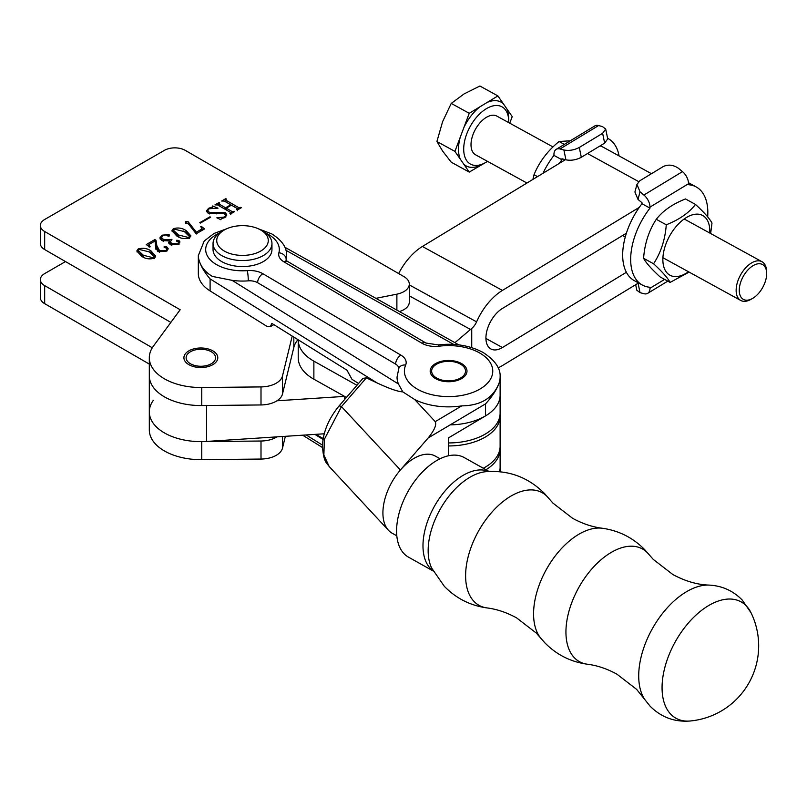 <?xml version="1.0" encoding="UTF-8"?>
<svg xmlns="http://www.w3.org/2000/svg" width="807" height="807" viewBox="0 0 807 807"><rect width="100%" height="100%" fill="white"/><g stroke="black" fill="none" stroke-linecap="round" stroke-linejoin="round"><path stroke-width="1.21" d="M211.263 351.751A14.728 8.504 0 0 0 195.223 349.905A14.728 8.504 0 0 0 186.124 357.763A14.728 8.504 0 0 0 190.442 363.765A14.728 8.504 0 0 0 206.491 365.611A14.728 8.504 0 0 0 215.58 357.763A14.728 8.504 0 0 0 211.263 351.751M155.741 248.324L155.065 240.98L149.688 244.087L148.962 245.106L150.193 246.801L149.648 247.113L146.289 244.541L154.853 239.598L155.983 240.254L156.861 245.732L159.493 250.553L165.828 250.795L167.18 249.081L166.454 248.062L164.204 247.507L164.164 246.498L166.605 246.639L168.169 248.647L166.131 251.37L157.95 251.663L155.761 247.345L155.761 249.151M164.204 247.507L164.164 246.498L164.164 247.477M189.403 237.934C184.692 239.205 180.496 238.559 176.814 235.997L171.952 230.701L173.354 228.663C178.145 227.372 182.402 228.018 186.135 230.61L190.866 235.846L189.403 237.934M200.408 223.065L199.753 222.692L209.951 216.811L210.607 217.184L200.408 223.065M230.308 213.784L230.489 212.382L217.618 204.948L214.944 204.907L219.06 202.527L219.716 202.91L219.121 204.07L225.567 207.792L230.782 204.786L224.326 201.064L221.663 201.024L225.789 198.643L226.434 199.026L225.859 200.186L238.731 207.621L241.404 207.661L237.288 210.042L236.633 209.669L237.218 208.499L231.427 205.16L226.222 208.166L232.013 211.505L234.686 211.545L230.56 213.926L229.914 213.552L230.489 212.382M219.252 203.172L219.121 205.815M225.97 199.289L225.859 201.942M237.036 209.901L237.218 208.499M292.205 336.075L282.5 375.941A22.092 12.751 180 0 1 261.004 386.916L201.75 387.511A51.537 29.758 180 0 1 149.315 357.763A51.537 29.758 180 0 1 153.411 346.132L180.163 309.747L44.667 231.508L44.667 249.545L170.852 322.407M44.667 231.508A14.728 8.504 0 0 1 40.35 225.496A14.728 8.504 0 0 1 44.667 219.494L164.406 150.354A14.728 8.504 0 0 1 185.237 150.354L403.904 276.599A18.41 10.632 180 0 1 409.29 284.114A18.41 10.632 180 0 1 396.883 294.162L375.901 298.338M209.144 208.751L207.732 210.476L209.618 212.604L225.405 212.705L226.858 214.985L224.8 217.497L221.189 218.838L220.906 219.746L216.861 217.789L224.296 217.043L225.758 215.408L224.285 213.562L208.317 213.361L206.511 210.829L208.559 208.337L212.13 207.036L212.665 205.977L218.011 208.186L209.144 208.751M221.189 218.838L220.906 219.746M204.534 228.946L196.283 233.717L188.818 224.285L186.074 222.803L185.721 221.532L188.213 221.794L196.333 232.184L200.913 229.541L201.841 228.341L200.731 226.636L201.367 226.384L204.534 228.946M185.267 222.036L185.721 221.532L185.721 222.591M170.358 244.803L168.653 242.635L169.48 240.96L161.642 240.516L159.847 237.934L162.096 235.17L169.117 234.565L169.45 235.937L167.442 235.846L166.454 234.857L162.974 235.412L161.41 237.288L163.559 239.618L171.992 239.729L170.237 241.737L171.82 243.633L177.853 243.855L178.599 241.868L176.884 241.303L176.672 240.274L178.892 240.456L179.971 241.959L178.004 244.521L170.358 244.803M179.053 244.279L178.599 241.868M176.884 241.303L176.672 240.274L176.672 241.162M154.268 258.23C149.547 259.491 145.351 258.845 141.669 256.283L136.817 250.987L138.209 248.96C143 247.658 147.257 248.304 150.99 250.896L155.721 256.132L154.268 258.23M297.965 339.666A44.173 25.501 0 0 0 293.829 347.413L282.5 393.977A22.092 12.751 180 0 1 261.004 404.953L201.75 405.548A51.537 29.758 180 0 1 149.315 375.79A51.537 29.758 0 0 0 206.622 405.366M40.35 225.496L40.35 243.532A14.728 8.504 0 0 0 44.667 249.545M409.29 284.114L409.29 302.151A18.41 10.632 180 0 1 399.455 311.552M217.809 205.059L218.778 204.504M219.06 203.293L219.06 202.527M219.252 204.978L219.121 205.866M225.567 209.548L225.567 207.792M225.617 209.568L226.222 209.215M230.782 205.533L230.782 204.786M224.528 201.175L225.506 200.61M225.789 199.41L225.789 198.643M225.97 201.094L225.859 201.992M230.782 204.837L231.387 205.18M237.44 208.68L238.539 209.316M238.731 209.205L238.731 207.621M240.355 208.267L240.355 207.52M240.758 208.045L240.758 207.288M226.222 209.921L226.222 208.166M230.711 212.564L231.821 213.199M232.013 213.088L232.013 211.505M233.626 212.15L233.626 211.404M234.03 211.918L234.03 211.172M209.618 213.946L209.618 212.604M225.375 214.491L225.405 212.705M225.405 214.511L226.656 215.812M224.296 217.769L224.296 217.043M206.733 211.787L207.732 210.698M208.559 209.144L208.559 208.337M212.13 207.813L212.13 207.036M212.665 207.762L212.665 205.977M207.732 210.476L208.125 213.24M209.951 217.557L209.951 216.811M185.721 223.337L188.213 223.589L188.213 221.794M188.213 223.589L196.333 233.99M196.333 233.687L196.333 232.184M200.913 231.044L200.913 229.541M201.74 230.57L201.841 228.341M201.367 227.271L201.367 226.384M201.841 228.563L203.243 229.702M172.143 231.659L173.283 230.52M173.354 229.723L173.354 228.663M183.25 230.973L186.135 232.416L186.135 230.61M186.135 232.416L190.674 236.693M178.549 236.794L178.549 234.998L188.757 237.561L189.423 236.532L184.4 231.609L174.009 229.047L173.283 231.902L179.618 237.399M188.757 238.257L188.757 237.561M173.283 230.096L178.549 234.998M168.925 243.522L169.48 240.96M160.048 238.892L161.41 237.409M162.096 236.027L162.096 235.17M167.473 235.866L168.663 236.148M169.117 236.078L169.117 234.565M161.41 237.288L161.41 239.094L163.034 241.101M163.559 241.243L163.559 239.618M169.48 242.039L170.237 241.727L170.237 243.543L171.558 245.278M171.336 240.143L171.336 239.356M171.82 245.348L171.82 243.633M177.853 244.602L177.853 243.855M178.892 242.09L178.892 240.456M179.043 242.352L179.699 242.937M155.307 241.666L155.983 242.06L156.861 247.537L156.861 245.732M156.861 247.537L159.493 252.349L159.493 250.553M165.828 251.542L165.828 250.795M166.605 248.163L166.605 246.639M167.13 248.778L167.917 249.585M155.751 248.596L155.751 247.961M147.631 245.57L149.023 244.773M154.853 241.101L154.853 239.598M155.983 242.06L155.983 240.254M136.998 251.955L138.138 250.806M138.209 250.009L138.209 248.96M148.105 251.259L150.99 252.702L150.99 250.896M150.99 252.702L155.529 256.989M143.404 257.09L143.404 255.284L153.612 257.847L154.278 256.818L149.255 251.905L138.865 249.333L138.138 252.188L144.473 257.685M153.612 258.543L153.612 257.847M138.138 250.382L143.404 255.284M285.365 436.315L282.5 448.077A22.092 12.751 180 0 1 261.004 459.052L201.75 459.657A51.537 29.758 180 0 1 149.315 429.899L149.315 411.863A51.537 29.758 180 0 1 153.411 400.242M149.315 364.078L44.667 303.654A14.728 8.504 0 0 1 40.35 297.642L40.35 279.605A14.728 8.504 0 0 0 44.667 285.617L44.667 303.654M276.952 436.859A22.092 12.751 180 0 1 261.004 441.015L201.75 441.621A51.537 29.758 180 0 1 149.315 411.863L149.315 357.763M65.488 261.569L44.667 273.593A14.728 8.504 0 0 0 40.35 279.605M152.311 347.767L44.667 285.617M485.955 469.745A51.537 29.758 0 0 0 500.118 449.257A51.537 29.758 0 0 0 500.058 447.754M499.553 471.692A51.537 29.758 0 0 0 500.118 467.293A51.537 29.758 180 0 1 499.553 471.692M315.719 434.337L323.234 438.544M433.157 570.983L408.433 557.112A57.065 32.472 -60.7 0 1 403.984 553.642A57.065 32.472 -60.7 0 1 410.541 487.236A57.065 32.472 -60.7 0 1 464.277 457.579L489.002 471.459M644.773 699.518L650.19 706.276C661.337 717.362 674.713 722.265 690.318 720.984L690.318 720.984A66.688 37.949 -60.7 0 1 670.718 714.175A66.688 37.949 -60.7 0 1 681.532 631.8A66.688 37.949 -60.7 0 1 746.364 605.956A66.688 37.949 -60.7 0 1 751.035 612.765L742.168 599.974C733.028 590.694 721.962 585.731 708.98 585.085C697.349 584.732 685.314 581.211 672.867 574.544L653.226 559.372L648.878 554.419A64.56 36.739 -60.7 0 0 647.557 552.906A64.56 36.739 -60.7 0 0 584.793 577.933A64.56 36.739 -60.7 0 0 574.322 657.695A64.56 36.739 -60.7 0 0 587.274 664.201C597.19 665.442 607.086 668.771 616.962 674.188L636.612 689.36L644.773 699.518A68.313 38.867 -60.7 0 1 652.419 628.582A68.313 38.867 -60.7 0 1 708.98 585.085M414.707 399.536L435.245 421.637L461.755 405.881A51.537 29.758 0 0 1 414.707 399.536L402.814 391.869C398.154 391.738 389.549 388.742 376.99 382.891L366.348 377.878L341.472 406.587L400.413 469.987A44.173 25.138 119.3 0 0 382.911 512.929A44.173 25.138 119.3 0 0 388.5 530.33A44.173 25.138 119.3 0 0 392.081 533.165L396.812 535.818M461.755 405.881C480.437 405.588 492.774 398.265 498.766 383.9C496.355 390.195 491.947 396.852 485.542 403.863L485.542 415.887A51.537 29.758 0 0 0 500.118 395.148L500.118 413.184A51.537 29.758 0 0 1 448.591 442.942M219.363 233.011A36.819 21.254 0 0 0 216.851 264.787A36.819 21.254 0 0 0 247.315 270.617A18.41 10.632 180 0 1 262.88 273.724L400.918 355.141A18.41 10.632 180 0 1 405.649 365.087A7.364 5.841 22.8 0 0 398.86 368.244L397.044 377.111A51.537 29.758 0 0 0 398.436 383.991L402.814 391.869M286.051 260.167A11.046 6.375 180 0 1 286.172 259.44A44.173 25.501 0 0 0 286.687 255.557C286.979 247.567 282.006 240.345 271.767 233.899L258.23 228.744M376.99 382.891L210.102 278.909C204.282 272.07 200.55 265.654 198.905 259.662C200.711 266.572 205.21 272.161 212.382 276.418L232.103 280.352A44.173 25.501 0 0 0 248.284 280.846A11.046 6.375 0 0 1 257.625 282.702L395.652 364.128A11.046 6.375 180 0 1 398.799 368.385M440.047 458.759L435.316 456.106A44.173 25.138 119.3 0 0 400.413 469.987L428.174 437.949C434.408 430.232 436.758 424.795 435.245 421.637M461.412 363.483A18.41 10.632 0 0 0 441.419 361.314A18.41 10.632 0 0 0 430.171 371.099A18.41 10.632 0 0 0 435.75 378.725A18.41 10.632 0 0 0 455.743 380.894A18.41 10.632 0 0 0 466.991 371.099A18.41 10.632 0 0 0 461.412 363.483M358.57 383.436L351.993 379.34L346.98 370.201L271.808 323.365L270.365 326.694L266.794 326.26L210.102 290.934A44.173 25.501 0 0 1 198.33 273.593L198.33 255.557A44.173 25.501 180 0 0 198.905 259.662M338.819 406.234A7.364 2.058 40.9 0 1 341.472 406.587L324.384 439.25L323.869 455.007L329.135 466.466C327.662 463.732 323.325 463.077 322.507 445.746C323.062 432.128 328.499 418.964 338.819 406.234L362.989 378.332L366.348 377.878M314.912 434.388L323.082 439.482M485.542 415.887L448.591 437.838L448.591 455.743M435.356 364.996A16.937 9.775 0 0 0 437.999 378.735A16.937 9.775 0 0 0 461.806 377.212A16.937 9.775 0 0 0 460.555 364.189A16.937 9.775 0 0 0 436.607 364.189A16.937 9.775 0 0 0 435.356 364.996M599.984 145.956A46.019 25.895 -61.2 0 1 603.394 147.308L651.461 173.707M638.539 282.964L502.418 365.571A46.019 25.895 -61.2 0 1 498.121 367.831M454.916 342.672L471.732 328.439A11.046 6.214 118.8 0 0 476.594 321.852A46.019 25.895 -61.2 0 1 502.418 290.419L639.315 207.338M398.638 273.563A46.019 25.895 -61.2 0 1 422.394 246.478L565.394 159.695M626.393 272.292L502.418 347.535A23.928 13.467 -61.2 0 1 490.898 348.967A23.928 13.467 -61.2 0 1 487.135 329.902A23.928 13.467 -61.2 0 1 502.418 308.456L626.393 233.213M324.263 433.783L206.622 441.439A51.537 29.758 180 0 1 149.315 411.863M276.952 400.786L344.569 396.388M471.732 347.635L471.732 328.439M188.878 350.843L188.878 350.843A16.937 9.775 0 0 0 188.878 364.673A16.937 9.775 0 0 0 212.826 364.673A16.937 9.775 0 0 0 212.826 350.843A16.937 9.775 0 0 0 188.878 350.843M313.873 361.153L313.873 379.189A51.537 29.758 0 0 1 298.217 357.834L298.217 339.818A51.537 29.758 0 0 0 313.873 361.153L356.956 385.292M450.145 424.885A51.537 29.758 0 0 0 500.118 395.148L500.118 377.111A51.537 29.758 180 0 1 498.766 383.9M313.873 379.189L346.445 397.437M656.273 219.302C662.86 210.819 672.594 204.03 685.486 198.946L695.483 204.433C688.896 212.927 679.161 219.706 666.269 224.79L656.273 219.302C648.909 230.61 644.672 243.603 643.582 258.29C645.943 262.759 651.451 268.973 660.106 276.922L670.103 282.41L689.097 272.09M709.746 233.031A34.055 19.166 118.8 0 0 697.984 214.158A34.055 19.166 118.8 0 0 673.099 230.439A34.055 19.166 118.8 0 0 664.252 268.186A34.055 19.166 118.8 0 0 688.482 271.747M710.644 233.516L712.006 223.075C709.615 218.556 704.108 212.352 695.483 204.433M666.269 224.79C665.18 239.477 660.943 252.47 653.579 263.778C662.194 271.687 667.712 277.901 670.103 282.41M653.579 263.778L643.582 258.29M564.345 144.403L559.069 141.507L570.297 140.791M532.902 179.406L534.022 174.715C539.217 161.955 547.57 150.879 559.069 141.507M537.492 176.622L534.022 174.715M752.961 298.197A19.882 11.187 118.8 0 0 766.65 272.867A19.882 11.187 118.8 0 0 752.961 265.735A19.882 11.187 118.8 0 0 739.262 290.086A19.882 11.187 118.8 0 0 752.628 298.398A19.882 11.187 118.8 0 0 752.961 298.197M751.367 299.125A22.092 12.428 -61.2 0 1 750.994 299.336A22.092 12.428 -61.2 0 1 740.725 300.446A22.092 12.428 -61.2 0 1 737.265 282.843A22.092 12.428 -61.2 0 1 751.367 263.052A22.092 12.428 -61.2 0 1 762 261.72A22.092 12.428 -61.2 0 1 766.569 270.981L766.65 272.867M552.987 146.924L496.87 116.107A22.092 12.428 118.8 0 0 486.238 117.429A22.092 12.428 118.8 0 0 472.135 137.22A22.092 12.428 118.8 0 0 475.605 154.823L526.941 183.028M487.489 161.36A32.694 18.4 -61.2 0 1 486.238 162.157A32.694 18.4 -61.2 0 1 485.683 162.479A32.694 18.4 -61.2 0 1 463.702 148.811A32.694 18.4 -61.2 0 1 486.238 108.774A32.694 18.4 -61.2 0 1 508.743 120.505A32.694 18.4 -61.2 0 1 508.753 122.634M509.752 123.178L512.223 116.611L506.836 108.834A36.376 20.468 -61.2 0 1 508.612 117.358L508.743 120.505M506.836 108.834L497.899 95.912L479.893 86.016L464.096 93.905L451.234 103.407L469.24 113.303L454.916 151.393L469.24 172.093L451.234 162.207L442.609 151.05L436.91 141.507L442.609 121.655L451.234 103.407M497.899 95.912L487.125 102.449A36.376 20.468 -61.2 0 1 503.275 103.689M487.125 102.449L469.24 113.303M454.916 151.393L436.91 141.507M469.24 172.093L483.837 163.549M480.014 165.556A36.376 20.468 -61.2 0 1 463.854 164.315M463.854 127.617A36.376 20.468 -61.2 0 1 480.014 106.766M460.293 159.171A36.376 20.468 -61.2 0 1 460.293 137.079M500.058 414.687A51.537 29.758 180 0 1 500.118 416.19A51.537 29.758 180 0 1 485.027 437.233A51.537 29.758 180 0 1 448.591 445.948M483.282 468.252A51.537 29.758 0 0 0 485.027 467.293L483.322 468.272L485.027 467.293A51.537 29.758 0 0 0 500.118 446.251L500.118 416.19M224.285 251.048A25.774 14.879 0 0 0 260.732 251.048A25.774 14.879 0 0 0 260.732 230.005L263.334 231.508A29.456 17.008 180 0 1 271.959 243.532A29.456 17.008 180 0 1 253.771 259.249A29.456 17.008 180 0 1 221.683 255.557A29.456 17.008 180 0 1 213.048 243.532A29.456 17.008 180 0 1 221.683 231.508L224.285 230.005A25.774 14.879 0 0 0 224.285 251.048M213.048 243.532L213.048 249.545A29.456 17.008 0 0 0 221.683 261.569A29.456 17.008 0 0 0 253.771 265.261A29.456 17.008 0 0 0 271.959 249.545L271.959 243.532M263.334 231.508L260.732 230.005A25.774 14.879 0 0 0 224.285 230.005M638.085 283.237L640.022 292.648L643.905 293.698A11.046 6.537 -121.3 0 0 647.708 293.324A11.046 6.537 -121.3 0 0 649.978 288.27L649.978 287.262A55.955 31.493 -61.2 0 1 642.322 285.042A55.955 31.493 -61.2 0 1 649.978 208.125L649.978 207.117A11.046 6.537 -121.3 0 0 643.905 195.032L640.022 191.804L636.945 184.42L639.87 180.738L663.213 166.575C668.297 164.194 673.421 164.81 678.596 168.401L682.48 171.629A11.046 6.537 58.7 0 1 688.542 183.703L688.542 184.722A55.955 31.493 -61.2 0 1 696.199 186.942A55.955 31.493 -61.2 0 1 707.83 212.584A55.955 31.493 -61.2 0 1 707.668 216.861M640.022 191.804L638.004 199.42L641.979 202.718L641.979 203.727L649.978 208.125M641.979 203.727A55.955 31.493 118.8 0 0 634.322 280.644L642.322 285.042M638.004 199.42L634.917 192.036L636.945 184.42M640.022 292.648L636.804 290.187L635.674 284.7M559.291 163.387A55.955 31.493 -61.2 0 1 561.954 159.786L561.954 158.767L565.929 159.836L563.901 150.001L560.018 148.962A11.046 6.537 -121.3 0 0 556.225 149.325A11.046 6.537 -121.3 0 0 553.955 154.379L553.955 155.388A55.955 31.493 118.8 0 0 542.97 173.293M608.175 138.602L607.59 138.279A55.955 31.493 -61.2 0 1 608.175 138.602A55.955 31.493 -61.2 0 1 619.1 155.943M556.225 149.325L594.799 125.922A11.046 6.537 58.7 0 1 598.592 125.549L602.476 126.598L605.694 129.059L607.721 138.895L604.645 143.132L602.627 133.296L579.285 147.459L581.302 157.294L604.645 143.132M561.954 159.786L553.955 155.388M581.302 157.294C576.218 159.957 571.094 160.795 565.929 159.836M563.901 150.001C569.076 150.959 574.201 150.112 579.285 147.459M602.627 133.296L605.694 129.059M261.004 386.916L261.004 404.953M201.75 387.511L201.75 405.548M396.883 294.162L396.883 310.11M293.829 337.084L293.829 347.413M282.5 375.941L282.5 393.977M216.639 213.885L216.639 212.574M282.5 436.496L282.5 448.077M261.004 441.015L261.004 459.052M201.75 441.621L201.75 459.657M548.548 498.121L544.533 493.541C528.272 477.26 508.662 469.977 485.733 471.702A59.446 33.823 -60.7 0 0 440.087 509.439A59.446 33.823 -60.7 0 0 431.664 568.067L444.334 586.316C456.076 598.38 470.289 605.573 486.954 607.913A64.56 36.739 -60.7 0 1 473.991 601.407A64.56 36.739 -60.7 0 1 484.462 521.645A64.56 36.739 -60.7 0 1 547.237 496.618A64.56 36.739 -60.7 0 1 548.548 498.121L552.906 503.084L572.546 518.255C582.432 523.672 592.328 527.001 602.234 528.242C618.898 530.582 633.112 537.775 644.854 549.829L648.878 554.419M486.954 607.913C496.86 609.154 506.756 612.483 516.641 617.9L536.292 633.071L540.64 638.034A64.56 36.739 -60.7 0 1 546.531 569.167A64.56 36.739 -60.7 0 1 602.234 528.242M433.056 570.781A57.065 32.472 -60.7 0 1 430.393 568.461A57.065 32.472 -60.7 0 1 435.972 503.618A57.065 32.472 -60.7 0 1 488.78 471.47M405.649 365.087A44.173 25.501 0 0 0 417.794 389.388A44.173 25.501 0 0 0 480.266 388.873A44.173 25.501 0 0 0 479.368 352.81A44.173 25.501 0 0 0 439.079 346.193A18.41 10.632 180 0 1 422.293 343.439A18.41 10.632 180 0 1 421.96 343.247L283.933 261.831A18.41 10.632 180 0 1 278.889 252.783A36.819 21.254 0 0 0 268.166 234.302A36.819 21.254 0 0 0 265.644 233.011M425.803 342.975A7.364 4.297 120.5 0 0 425.703 342.914A7.364 4.297 120.5 0 0 421.96 343.247M278.889 252.783A7.364 5.942 14.9 0 1 286.172 259.44M210.102 278.909L210.102 290.934M306.176 434.953L322.518 445.141M232.103 280.352L398.436 383.991M453.665 344.397L285.971 250.311M485.542 403.863L428.174 437.949M500.118 377.111C500.713 368.416 494.994 360.184 482.969 352.397C469.916 345.487 454.977 342.985 438.151 344.902L425.894 343.025L287.675 261.498A7.364 4.297 120.5 0 0 283.933 261.831M247.315 270.617A7.364 0.787 85.6 0 1 248.284 280.846M262.88 273.724A7.364 4.297 120.5 0 0 257.625 282.702M438.151 344.902A7.364 1.291 82.8 0 1 439.079 346.193M400.918 355.141A7.364 4.297 120.5 0 0 395.652 364.128M587.526 153.522L638.69 181.625M409.29 284.891L476.594 321.852M409.29 295.836L470.612 329.518M422.394 246.478L502.418 290.419M485.925 338.476L502.418 347.535M344.68 399.475L344.68 396.449M206.622 441.439L206.622 405.497M649.978 288.27L664.615 279.393M688.542 183.703L649.978 207.117M643.905 195.032L682.48 171.629M598.592 125.549L560.018 148.962M218.778 203.667L218.778 205.472M225.506 199.783L225.506 201.589M237.51 208.882L237.51 210.677M230.792 212.766L230.792 214.571M225.758 215.408L225.758 217.204M189.423 236.532L189.423 238.337M167.18 249.081L167.18 250.886M148.962 245.106L148.962 246.902M154.278 256.818L154.278 258.623M500.118 449.257L500.118 471.742M540.64 638.034L544.654 642.614C556.406 654.669 570.61 661.861 587.274 664.201M690.318 720.984A75.475 75.475 0 0 0 751.035 612.765M226.777 228.744L214.057 233.455L204.232 240.98L198.33 255.557M329.135 466.466L388.5 530.33M287.675 261.498L286.041 260.409M284.881 247.265L458.85 344.882M322.497 447.542L302.655 435.185M273.835 324.626L270.365 326.694M436.607 364.189L435.044 365.087M460.555 364.189L462.118 365.087M762 261.72L684.185 218.99M485.683 162.479L483.222 163.912M740.725 300.446L662.91 257.705M625.264 237.026L622.56 235.543M752.628 298.398L750.994 299.336M688.502 182.715L696.199 186.942M647.708 293.324L667.782 281.139"/></g></svg>
